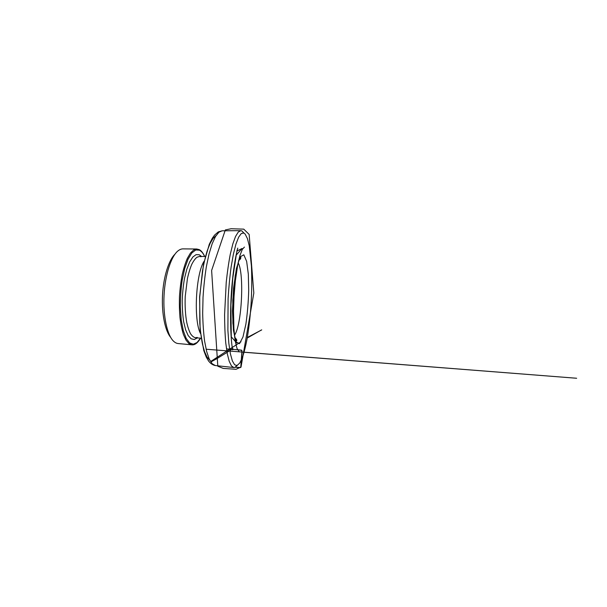 <?xml version="1.0" encoding="UTF-8"?>
<svg xmlns="http://www.w3.org/2000/svg" width="607" height="607" viewBox="0 0 607 607"><rect width="100%" height="100%" fill="white"/><g stroke="black" fill="none" stroke-linecap="round" stroke-linejoin="round"><path stroke-width="0.91" d="M170.673 337.378C165.225 331.05 161.568 313.925 162.517 295.298C163.458 276.678 168.837 260.016 174.899 254.265M204.749 256.495C202.905 252.717 201.061 250.425 199.21 249.636L196.729 249.007L182.98 248.885C181.394 248.87 179.778 249.5 178.132 250.782C171.402 255.881 165.104 274.288 164.049 295.381C162.957 316.467 167.357 335.421 173.534 341.172C175.036 342.614 176.584 343.41 178.162 343.547L191.858 344.822L188.838 343.509L185.977 340.079L183.443 334.518C181.963 329.798 180.81 324.199 179.991 317.719C179.406 310.86 179.24 303.675 179.497 296.163C179.998 288.666 180.894 281.534 182.176 274.766C183.648 268.408 185.363 262.96 187.313 258.407L190.401 253.134L193.587 250.008L196.729 249.007L198.868 249.53L201.661 251.852M245.175 234.105L243.756 232.997L241.298 233.52L238.657 237.132L235.964 244.022L233.392 254.143L231.108 267.126C229.78 277.012 228.778 287.513 228.103 298.636L227.891 330.291L228.847 343.441L230.387 353.76L232.36 360.892L234.621 364.754L237.018 365.528L239.803 362.994L242.459 357.371C244.128 352.341 245.645 346.339 246.996 339.366C248.908 328.273 250.281 316.247 251.123 303.288C251.837 290.305 251.943 277.907 251.427 266.094L249.265 245.896L247.451 238.65L245.175 234.105M237.299 365.429L234.803 367.463L233.862 367.554L231.449 365.892L229.203 361.271L227.261 353.6L225.758 342.963C225.022 334.51 224.628 325.064 224.59 314.623L226.229 282.376C227.329 271.989 228.672 262.634 230.273 254.303L232.838 243.87L235.554 236.434L238.255 232.071L240.827 230.66L241.753 230.842L244.029 233.118M226.487 348.904L239.499 349.905L241.973 350.588L240.751 367.478L235.296 367.265M243.817 254.803L246.647 261.359L248.316 274.083L248.711 290.389C248.354 302.248 247.406 313.516 245.881 324.184L242.975 336.984L239.507 343.676L236.062 341.893L233.437 330.474L232.466 310.974L233.558 288.188L236.419 268.499L240.167 256.814L243.817 254.803M240.827 230.66L222.192 230.789L218.915 232.185L215.515 236.48L212.154 243.786L209.02 254.022L206.334 266.83C204.817 276.458 203.717 286.633 203.034 297.362L202.677 313.204C202.882 323.463 203.527 332.757 204.597 341.081L206.676 351.582L209.278 359.2L212.222 363.813L215.341 365.535L233.862 367.554M209.741 360.156L207.055 357.083L204.597 351.749L202.48 344.177C201.281 338.069 200.378 331.058 199.786 323.136L199.726 297.195L202.419 271.39C203.808 263.567 205.416 256.685 207.23 250.737L210.105 243.415L213.095 238.354L216.077 235.569M200.53 333.6C193.383 320.549 195.78 273.317 204.218 261.056M201.023 256.738L199.551 256.42L196.926 257.269C195.135 258.719 193.398 261.116 191.706 264.47C190.09 268.347 188.678 272.983 187.457 278.37L185.234 296.459C184.847 305.966 185.393 315.079 186.759 322.507C187.791 327.105 189.05 330.83 190.515 333.683C192.07 335.99 193.701 337.34 195.416 337.735L197.26 337.454M197.374 337.909L194.27 339.525L191.144 338.812L188.193 335.58L185.628 329.829L183.655 321.763C182.699 315.374 182.214 308.379 182.199 300.784C182.487 293.09 183.238 285.707 184.46 278.628L186.789 269.25L189.665 261.913L192.851 256.989L196.114 254.629L199.248 254.75L201.516 256.45M204.658 256.495C203.163 253.286 201.425 251.184 199.46 250.183L195.735 249.97L191.835 252.937L188.049 259.204L184.703 268.552L182.138 280.388C180.901 289.236 180.302 298.234 180.325 307.392L181.258 320.064L183.299 330.656L186.19 338.41L189.642 342.94L193.352 344.222L197.047 342.5L200.507 338.182M197.047 342.5L194.46 344.359L191.858 344.822C194.779 345.178 197.692 342.97 200.591 338.19M234.385 335.375C241.821 325.769 244.5 273.036 238.081 262.725M229.567 349.078L241.495 350.133L242.056 352.03L241.032 367.015C239.651 368.601 236.98 367.076 235.061 367.235M195.697 337.765L201.152 338.236M199.832 256.427L205.303 256.511M243.756 232.997L241.753 230.842M237.018 365.528L234.803 367.463M222.192 230.789L218.247 231.927L214.552 235.129L212.351 238.187L209.301 244.242L203.512 264.386L199.597 297.005L200.128 329.821L203.8 350.58L206.243 357.053L208.527 360.937C210.553 363.578 212.822 365.111 215.341 365.535M238.551 260.57L240.592 258.87L240.842 257.444C240.213 257.725 239.477 258.961 238.619 261.147L235.22 275.57L232.785 300.511L232.898 323.235L234.712 336.809C235.357 339.176 235.986 340.55 236.601 340.914C236.851 340.557 237.314 339.586 234.636 337.568M223.968 350.641L226.783 350.869M244.097 352.257L576.65 378.26L206.099 349.222M239.105 351.59L236.988 348.41L235.129 340.565L233.907 328.69L233.52 311.065L234.044 296.33L235.349 280.874L237.762 264.682L239.977 255.41L242.307 249.401L244.424 247.072M241.032 367.015L236.032 369.306L223.217 368.411L217.807 366.211L211.623 270.449L225.341 229.932L231.085 228.74L243.756 229.143L249.158 234.439L253.825 293.037L241.032 367.015M240.987 341.794L210.872 361.385L211.236 361.757L216.365 358.942L227.124 352.363C236.153 346.369 231.836 349.541 232.595 349.89L232.367 348.198C232.329 348.357 232.223 349.708 232.291 348.046C230.258 334.04 229.962 310.056 231.768 287.597C233.058 271.648 235.296 257.057 237.777 248.104L236.844 251.101L242.102 248.468L236.229 255.077L232.792 278.158L230.903 305.306L231.282 336.817L236.692 342.993M247.337 337.462L261.26 330.147C262.11 329.662 262.057 329.662 261.093 330.155L247.239 338.038"/></g></svg>
